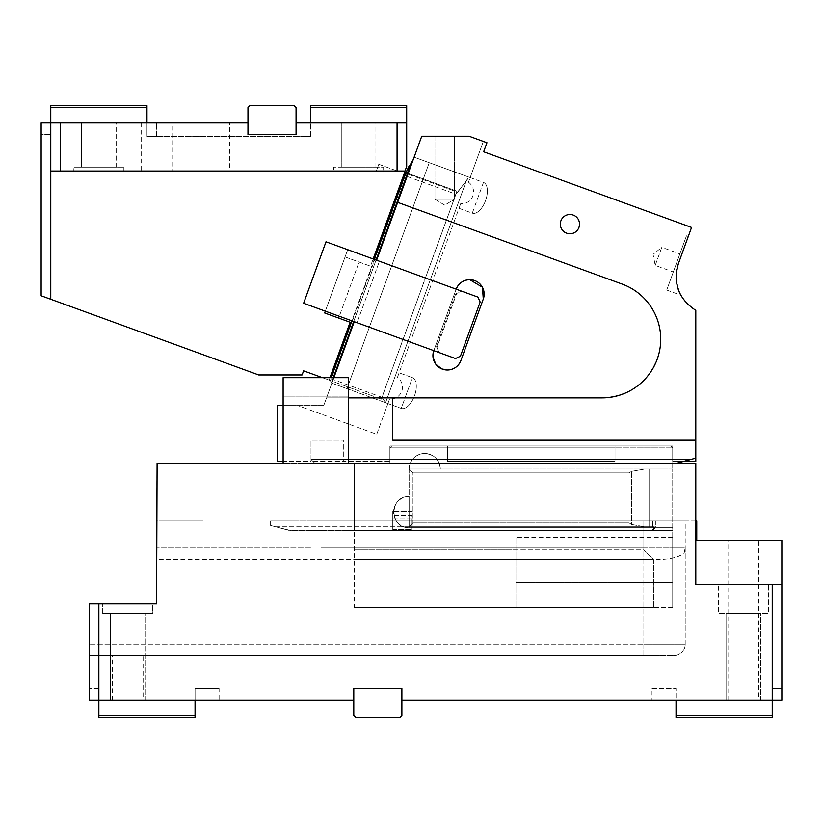 <?xml version="1.0" encoding="UTF-8"?>
<svg xmlns="http://www.w3.org/2000/svg" width="823" height="823" viewBox="0 0 823 823"><rect width="100%" height="100%" fill="white"/><g stroke="black" fill="none" stroke-linecap="round" stroke-linejoin="round"><path stroke-width="0.62" stroke-dasharray="4.12 3.09" d="M156.586 559.321L156.586 521.01L156.586 559.321L643.853 559.321C664.326 560.566 677.74 558.436 684.078 552.933L685.209 547.943A11.543 11.543 0 0 1 684.078 552.933C678.347 558.354 664.943 560.484 643.853 559.321L156.586 559.321L156.586 603.887L89.244 603.887L89.244 700.085L89.244 688.542L89.244 700.085L353.787 700.085L353.787 715.475L355.711 717.399L399.957 717.399L401.881 715.475L399.957 717.399L355.711 717.399L353.787 715.475L355.711 717.399L399.957 717.399L401.881 715.475L401.881 700.085L781.85 700.085L677.957 700.085L781.85 700.085L781.85 584.453L695.795 584.453L695.795 521.01L693.871 521.01L696.752 521.01L696.752 540.207L781.85 540.207L781.85 584.453L772.231 584.453L772.231 715.475L676.033 715.475L676.033 700.085L677.957 700.085L651.991 700.085L676.033 700.085L676.033 688.542L651.991 688.542L651.991 700.085M781.85 584.453L695.795 584.453L695.795 463.287L348.53 463.287L348.53 396.912L283.122 396.912L283.122 377.675L348.53 377.675L283.122 377.675L283.122 463.287L157.1 463.287L156.586 521.01L159.024 521.01L156.586 521.01L156.586 603.887L89.244 603.887L156.586 603.887M202.715 521.01L159.024 521.01L202.715 521.01M308.131 521.01L685.209 521.01L308.131 521.01L308.131 463.287L308.131 521.01L652.721 521.01L270.613 521.01L652.721 521.01L652.721 526.782L654.861 528.726L655.396 521.01L693.871 521.01L685.209 521.01L685.209 547.943L685.209 521.01L270.613 521.01L655.396 521.01L655.396 526.782L651.549 530.629L291.116 530.629L651.549 530.629L654.861 528.726L652.721 526.782L652.721 521.01L308.131 521.01M152.739 603.887L102.71 603.887L152.739 603.887L102.71 603.887L152.739 603.887L152.739 613.505L102.71 613.505L102.71 603.887L102.71 613.505L152.739 613.505L152.739 603.887M89.244 655.684L643.853 655.684L89.244 655.684M685.209 644.142L685.209 547.943L684.078 552.933A11.543 11.543 0 0 0 685.209 547.943L643.853 547.943L643.853 655.684L673.667 655.684L643.853 655.684L643.853 644.142L685.209 644.142A11.543 11.543 0 0 1 673.667 655.684A11.543 11.543 0 0 0 685.209 644.142L685.209 547.943L643.853 547.943L643.853 521.01L643.853 547.943L321.114 547.943L643.853 547.943L643.853 644.142L89.244 644.142L685.209 644.142M98.863 715.475L195.061 715.475L195.061 717.399L98.863 717.399L98.863 688.542L89.244 688.542L98.863 688.542L98.863 700.085L100.787 700.085L98.863 700.085L98.863 603.887M193.138 700.085L100.787 700.085L193.138 700.085M145.043 700.085L110.405 700.085L145.043 700.085L110.405 700.085L145.043 700.085L145.043 613.505L110.405 613.505L145.043 613.505L110.405 613.505L145.043 613.505L145.043 700.085M143.12 700.085L112.329 700.085L143.12 700.085L143.12 655.684L112.329 655.684L143.12 655.684M270.613 525.475L270.613 521.01L270.613 525.475L275.489 526.782L270.613 525.475L270.613 521.01L270.613 525.475L275.489 526.782L270.613 525.475M288.626 530.3L275.489 526.782L291.116 530.629L275.489 526.782L291.116 530.629L651.549 530.629L654.861 528.726L655.396 521.01L655.396 526.782L651.549 530.629L288.626 530.3M695.795 463.287L695.795 521.01L695.795 463.287L308.131 463.287L695.795 463.287M283.122 463.287L283.122 377.675L348.53 377.675L348.53 463.287L283.122 463.287L348.53 463.287L348.53 377.675L348.53 396.912L283.122 396.912M401.881 700.085L401.881 715.475L401.881 688.542L401.881 700.085L401.881 688.542L353.787 688.542L401.881 688.542L353.787 688.542L401.881 688.542L401.881 700.085L401.881 688.542L353.787 688.542L353.787 715.475L353.787 700.085M758.765 700.085L727.985 700.085L758.765 700.085L758.765 540.207L727.985 540.207L758.765 540.207M760.689 700.085L726.061 700.085L760.689 700.085L726.061 700.085L760.689 700.085L760.689 613.505L726.061 613.505L760.689 613.505L726.061 613.505L760.689 613.505L760.689 700.085M768.384 584.453L718.366 584.453L768.384 584.453L718.366 584.453L768.384 584.453L768.384 613.505L718.366 613.505L718.366 584.453L718.366 613.505L768.384 613.505L718.366 613.505L768.384 613.505L768.384 584.453M195.061 715.475L195.061 688.542L219.113 688.542L219.113 700.085M219.113 688.542L195.061 688.542L195.061 700.085M110.405 700.085L110.405 613.505L110.405 700.085M112.329 700.085L112.329 655.684M152.739 613.505L102.71 613.505L152.739 613.505M772.231 584.453L695.795 584.453L695.795 521.01M333.871 377.675L323.717 405.574L277.351 405.574L277.351 461.364L311.012 461.364L311.012 459.44L311.012 461.364L283.122 461.364L283.122 405.574L323.717 405.574L331.875 383.158L346.987 388.651L429.236 162.676L414.123 157.172L429.236 162.676L414.123 157.172L376.615 260.222L379.434 261.241L326.001 241.797L303.625 303.265L326.001 241.797L477.865 297.072L480.159 302L477.865 297.072L461.59 291.147L456.662 293.451L436.92 347.687L456.662 293.451L455.675 293.904L461.59 291.147L455.675 293.904L461.59 291.147L477.865 297.072L480.159 302L460.417 356.236L480.159 302L460.417 356.236L455.489 358.54L303.625 303.265L326.001 241.797L347.697 249.698L325.322 311.166L345.063 256.93L370.535 266.199L404.998 171.009L376.327 171.009L378.755 164.363L376.327 171.009L50.769 171.009L404.998 171.009L406.685 166.349L406.685 122.915L296.064 122.915L296.064 107.525L294.14 105.601L249.894 105.601L247.97 107.525L249.894 105.601L294.14 105.601L296.064 107.525L294.14 105.601L249.894 105.601L247.97 107.525L247.97 122.915L247.97 107.525L247.97 122.915L50.769 122.915L146.967 122.915L146.967 105.601L50.769 105.601L50.769 107.525L146.967 107.525M772.231 688.542L772.231 700.085L772.231 688.542L781.85 688.542L772.231 688.542M651.991 688.542L676.033 688.542L676.033 700.085M727.985 700.085L727.985 540.207M726.061 700.085L726.061 613.505L726.061 700.085M772.231 715.475L772.231 717.399L676.033 717.399L676.033 715.475M116.187 167.162L116.187 122.915L81.549 122.915L116.187 122.915L81.549 122.915L116.187 122.915L116.187 167.162L81.549 167.162L81.549 122.915L81.549 167.162L116.187 167.162M123.882 167.162L73.854 167.162L123.882 167.162L123.882 171.009L73.854 171.009L123.882 171.009L73.854 171.009L123.882 171.009L123.882 167.162L73.854 167.162L73.854 171.009L73.854 167.162L123.882 167.162M229.689 171.009L198.909 171.009L229.689 171.009L229.689 122.915L198.909 122.915L198.909 171.009M383.6 171.009L333.582 171.009L383.6 171.009L333.582 171.009L383.6 171.009L383.6 167.162L333.582 167.162L333.582 171.009L333.582 167.162L383.6 167.162L333.582 167.162L383.6 167.162L383.6 171.009M378.755 164.363L376.327 171.009L378.755 164.363A1.543 1.543 0 0 1 378.786 164.281L397.283 171.009L378.786 164.281A1.543 1.543 0 0 0 378.755 164.363M50.769 299.274L50.769 122.915L50.769 299.274L50.769 122.915L41.15 122.915L41.15 295.766L258.689 374.949L302.103 374.949L303.605 370.823L329.087 380.092L350.135 322.246L324.663 312.966L345.063 256.93L370.535 266.199L373.169 258.967M368.447 265.438L345.063 256.93L324.663 312.966L345.063 256.93L368.447 265.438M338.654 318.059L324.663 312.966L350.135 322.246L338.654 318.059L359.054 262.023L339.313 316.258M404.751 172.192L457.012 191.214L381.347 399.114L457.012 191.214L405.852 172.583L405.245 175.762L405.626 173.252L457.711 192.212L468.873 177.099L470.17 177.573L483.327 141.412L469.089 136.227L483.327 141.412L470.17 177.573L416.705 158.109L470.17 177.573L468.493 182.181L470.17 177.573L483.471 182.408L472.289 213.147L458.987 208.301L399.104 372.819L412.405 377.664A16.357 8.179 -70 0 1 414.494 395.822A16.357 8.179 -70 0 1 401.223 408.393L412.405 377.664L399.104 372.819L397.427 377.438C407.262 384.732 401.809 399.68 389.598 398.939L387.921 403.558L331.875 383.158L354.25 321.69L433.793 350.639L456.168 289.171L433.793 350.639L455.489 358.54L439.215 352.614L436.457 346.699L439.215 352.614L436.457 346.699L436.92 347.687L456.662 293.451L436.92 347.687L439.215 352.614L354.25 321.69L331.875 383.158L334.457 384.094L331.33 382.952L330.177 380.493L331.319 378.858L330.177 380.493L331.33 382.952L385.565 402.694L331.33 382.952L411.911 161.555L414.638 157.358L429.236 162.676L346.987 388.651L331.33 382.952L333.243 377.675M322.441 377.675L381.347 399.114L329.087 380.092L329.961 377.675M296.064 122.915L296.064 134.458L247.97 134.458L247.97 122.915L247.97 134.458L247.97 122.915L146.967 122.915L247.97 122.915L247.97 134.458L296.064 134.458L247.97 134.458L247.97 122.915L247.97 134.458L296.064 134.458L296.064 107.525L296.064 122.915L310.497 122.915L296.064 122.915L296.064 134.458L296.064 122.915L296.064 134.458L247.97 134.458L296.064 134.458L296.064 122.915L296.064 134.458L247.97 134.458L247.97 122.915M60.388 171.009L60.388 122.915M397.067 122.915L397.067 171.009M406.685 105.601L310.497 105.601L310.497 122.915L406.685 122.915L406.685 105.601M406.685 107.525L310.497 107.525M404.998 171.009L50.769 171.009M375.905 167.162L375.905 122.915L341.278 122.915L375.905 122.915L341.278 122.915L375.905 122.915L375.905 167.162L341.278 167.162L341.278 122.915L341.278 167.162L375.905 167.162M171.976 122.915L141.196 122.915L171.976 122.915L171.976 171.009L141.196 171.009L171.976 171.009M141.196 122.915L141.196 171.009M310.497 136.381L310.497 122.915L310.497 136.381L300.879 136.381L310.497 136.381M406.685 122.915L310.497 122.915M50.769 107.525L50.769 134.458L41.15 134.458L41.15 122.915L41.15 134.458L50.769 134.458L50.769 122.915L41.15 122.915L146.967 122.915L146.967 136.381L156.586 136.381L146.967 136.381L146.967 122.915M156.586 136.381L300.879 136.381L300.879 122.915L300.879 136.381L156.586 136.381L156.586 122.915L156.586 136.381M198.909 122.915L229.689 122.915M325.322 311.166L303.625 303.265L325.322 311.166L347.697 249.698L325.322 311.166L357.059 322.709L325.322 311.166L347.697 249.698L379.434 261.241L357.059 322.709L379.434 261.241L376.615 260.222L456.168 289.171A14.433 14.433 0 0 1 469.727 279.676A14.433 14.433 0 0 1 483.286 299.047L460.911 360.515A14.433 14.433 0 0 1 447.352 370.011A14.433 14.433 0 0 1 433.793 350.639L456.168 289.171L461.59 291.147L376.615 260.222L421.746 136.227L414.123 157.172L468.873 177.099L414.638 157.358L413.321 159.395M389.598 398.939L387.921 403.558L385.565 402.694L381.934 397.283L385.565 402.694L401.223 408.393L387.921 403.558L376.728 434.287L297.844 405.574L376.728 434.287L387.921 403.558L331.875 383.158L323.717 405.574L326.515 397.879L602.045 397.879A58.68 58.68 0 0 0 622.116 284.058A58.68 58.68 0 0 1 602.045 397.879L392.777 397.879L392.777 440.202L695.795 440.202L392.777 440.202L392.777 397.879L392.777 440.202L695.795 440.202L695.795 461.364L672.71 461.364L672.71 447.897L672.71 469.059L672.71 459.44L690.919 459.44L695.795 458.133L683.738 461.364L695.795 458.133M376.615 260.222L397.674 202.365L622.116 284.058C649.656 293.41 666.599 325.178 659.017 353.262C650.232 381.162 631.241 396.038 602.045 397.879L326.515 397.879L354.25 321.69M348.53 397.879L392.777 397.879M695.795 440.202L695.795 310.353A38.475 38.475 0 0 1 678.399 263.597L691.557 227.436L483.657 151.771L486.949 142.729L469.089 136.227L421.746 136.227L469.089 136.227L421.746 136.227L397.674 202.365L622.116 284.058L397.674 202.365M434.914 136.227L454.533 136.227L434.914 136.227L454.533 136.227L434.914 136.227L434.914 199.238L454.533 199.238L454.533 136.227L454.533 199.238L434.914 199.238L434.914 136.227M468.493 182.181C478.328 189.485 472.875 204.423 460.664 203.693L458.987 208.301L472.289 213.147L483.471 182.408A16.357 8.179 -70 0 1 485.56 200.575A16.357 8.179 -70 0 1 472.289 213.147A16.357 8.179 -70 0 0 485.56 200.575A16.357 8.179 -70 0 0 483.471 182.408L468.873 177.099L466.147 181.297L385.565 402.694L466.147 181.297L455.86 194.187L457.711 192.212L405.626 173.252M675.858 463.277L348.53 463.287M675.292 463.287L314.859 463.287L311.012 459.44L314.859 463.287L311.012 459.44L314.859 463.287L675.302 463.287M683.738 461.364L672.71 461.364L672.71 459.44L614.987 459.44L614.987 445.973L614.987 459.44L672.71 459.44L672.71 445.973L672.71 459.44L690.919 459.44L311.012 459.44L343.726 459.44L343.726 461.364L311.012 461.364L311.012 440.202L311.012 459.44L343.726 459.44L343.726 461.364L311.012 461.364L311.012 440.202L343.726 440.202L343.726 461.364L389.896 461.364L389.896 463.287L389.896 447.897L389.896 461.364L389.896 459.44L447.609 459.44L447.609 445.973L672.71 445.973L447.609 445.973L447.609 459.44L614.987 459.44L389.896 459.44L389.896 445.973L447.609 445.973L389.896 445.973L389.896 459.44L343.726 459.44L389.896 459.44L389.896 461.364L343.726 461.364L343.726 440.202L311.012 440.202L343.726 440.202L311.012 440.202L311.012 459.44L348.53 459.44M680.539 294.747L680.199 294.078M679.376 292.35L676.208 279.913M676.187 279.625L676.588 270.5M676.753 269.594L677.134 267.825M677.185 267.619L676.876 268.967M676.177 274.049L676.115 278.256M676.3 280.818L676.413 281.795M676.588 282.968L677.915 288.492M678.625 290.509L679.325 292.216M679.891 293.451L680.312 294.295M678.399 263.597L688.275 236.479L678.399 263.597M569.928 233.732A9.619 9.619 0 0 0 579.546 224.113A9.619 9.619 0 0 0 569.928 214.494A9.619 9.619 0 0 0 560.309 224.113A9.619 9.619 0 0 0 569.928 233.732C557.521 234.329 557.521 213.898 569.928 214.494C582.334 213.898 582.334 234.329 569.928 233.732A9.619 9.619 0 0 1 560.309 224.113A9.619 9.619 0 0 1 569.928 214.494A9.619 9.619 0 0 1 579.546 224.113A9.619 9.619 0 0 1 569.928 233.732M397.427 377.438L460.664 203.693M401.223 408.393A16.357 8.179 -70 0 0 414.494 395.822A16.357 8.179 -70 0 0 412.405 377.664L401.223 408.393M483.286 299.047L460.911 360.515A14.433 14.433 0 0 1 447.352 370.011A14.433 14.433 0 0 1 433.793 350.639L456.168 289.171A14.433 14.433 0 0 1 469.727 279.676A14.433 14.433 0 0 1 483.286 299.047L460.911 360.515M686.464 235.82L666.723 290.056L686.464 235.82L688.275 236.479M666.723 290.056L680.775 295.169M444.729 205.133L434.914 199.238L454.533 199.238L434.914 199.238L444.729 205.133L454.533 199.238L444.729 205.133M460.417 356.236L455.489 358.54L460.417 356.236M672.71 527.738L672.71 469.059L440.305 469.059A15.586 15.586 0 0 0 424.719 453.483A15.586 15.586 0 0 0 409.134 469.059L409.134 496.578A15.586 15.586 0 0 0 393.548 512.163A15.586 15.586 0 0 0 409.134 527.738L672.71 527.738L672.71 607.58L672.71 537.357L672.71 582.571L515.908 582.571L515.908 537.357L515.908 582.571L672.71 582.571L672.71 607.58L672.71 469.059L644.738 469.059L649.625 469.059L649.625 526.782L649.625 469.059L644.738 469.059L631.601 471.353L644.738 469.059L440.305 469.059C439.379 459.594 434.184 454.399 424.719 453.483C415.255 454.399 410.06 459.594 409.134 469.059L412.981 472.906L412.981 522.934L412.981 472.906L629.111 472.906L631.601 471.353L629.111 472.906L412.981 472.906L409.134 469.059A15.586 15.586 0 0 1 424.719 453.483A15.586 15.586 0 0 1 440.305 469.059L409.134 469.059L440.305 469.059A15.586 15.586 0 0 0 424.719 453.483A15.586 15.586 0 0 0 409.134 469.059L409.134 496.578C389.032 495.611 389.032 528.705 409.134 527.738L672.71 527.738L409.134 527.738A15.586 15.586 0 0 1 393.548 512.163A15.586 15.586 0 0 1 409.134 496.578L409.134 526.782L412.981 522.934L409.134 526.782L409.134 496.578C389.032 495.611 389.032 528.705 409.134 527.738L672.71 527.738M614.987 459.44L614.987 461.364L447.609 461.364L614.987 461.364L614.987 447.897L672.71 447.897L614.987 447.897L614.987 461.364L447.609 461.364L447.609 447.897L447.609 461.364L447.609 459.44L447.609 461.364L614.987 461.364L614.987 459.44M672.71 530.629L354.301 530.629L354.301 463.287L354.301 530.629L672.71 530.629M389.896 463.287L354.301 463.287L389.896 463.287M389.896 447.897L447.609 447.897L389.896 447.897L391.82 445.973L670.786 445.973L391.82 445.973L389.896 447.897M679.88 253.906L673.307 271.981L679.88 253.906L661.805 247.322L655.221 265.397L673.307 271.981M411.531 162.141L408.743 166.73M672.71 447.897L670.786 445.973L672.71 447.897M672.71 469.059L649.625 469.059L649.625 526.782L409.134 526.782L644.738 526.782L409.134 526.782L409.134 496.578L409.134 526.782L649.625 526.782L644.738 526.782L649.625 526.782L649.625 469.059L672.71 469.059M643.853 549.867L643.853 530.629L643.853 549.867L653.472 559.486L653.472 607.58L653.472 559.486L643.853 549.867L515.908 549.867L643.853 549.867M672.71 607.58L515.908 607.58L672.71 607.58M354.301 607.58L653.472 607.58L354.301 607.58L354.301 530.629L354.301 607.58M515.908 607.58L515.908 582.571L515.908 607.58M672.71 537.357L515.908 537.357M447.609 445.973L447.609 447.897L614.987 447.897L447.609 447.897L447.609 445.973M614.987 445.973L614.987 447.897L614.987 445.973M655.221 265.397L661.805 247.322L653.081 254.379L655.221 265.397M631.601 524.488L644.738 526.782L631.601 524.488L629.111 522.934L631.601 524.488L631.601 471.353L631.601 524.488M354.301 549.867L515.908 549.867L354.301 549.867M354.301 559.486L653.472 559.486L354.301 559.486M440.305 469.059L409.134 469.059L440.305 469.059M412.21 511.392L392.777 511.392L412.21 511.392L412.21 530.629L392.777 530.629L412.21 530.629L412.21 511.392M392.777 511.392L392.777 530.629L392.777 529.662L392.777 530.629L412.014 530.629L412.014 529.662L412.014 530.629L392.777 530.629L392.777 511.392M392.777 519.087L392.777 529.662L392.777 515.239L392.777 519.087L412.014 519.087L412.014 529.662L412.014 515.239L392.777 515.239L412.014 515.239L412.014 519.087L392.777 519.087M310.538 547.943L156.586 547.943L310.538 547.943M275.489 526.782L655.396 526.782L275.489 526.782M685.209 547.943A11.543 11.543 0 0 1 684.078 552.933M455.675 293.904L436.457 346.699L455.675 293.904M376.07 260.027L353.695 321.495M405.245 175.762L331.319 378.858L381.934 397.283L455.86 194.187L405.245 175.762L331.319 378.858L381.934 397.283L455.86 194.187L405.245 175.762M629.111 472.906L629.111 522.934L412.981 522.934L629.111 522.934L629.111 472.906M392.777 529.662L412.014 529.662L392.777 529.662M374.259 259.368L351.894 320.836M331.196 377.675L405.852 172.583"/><path stroke-width="1.23" d="M98.863 603.887L98.863 700.085L89.244 700.085L89.244 603.887L156.586 603.887L157.1 463.287L283.122 463.287L283.122 377.675L348.53 377.675L348.53 463.287L695.795 463.287L695.795 584.453L781.85 584.453L781.85 700.085L772.231 700.085L772.231 584.453M98.863 715.475L195.061 715.475L195.061 717.399L98.863 717.399L98.863 700.085L353.787 700.085L353.787 715.475L355.711 717.399L399.957 717.399L401.881 715.475L401.881 688.542L353.787 688.542L353.787 700.085M401.881 700.085L772.231 700.085L772.231 715.475L676.033 715.475L676.033 700.085M156.586 603.887L156.586 559.321M195.061 715.475L195.061 700.085M695.795 521.01L696.752 521.01L696.752 540.207L781.85 540.207L781.85 584.453M283.122 463.287L283.122 461.364L277.351 461.364L277.351 405.574L283.122 405.574L283.122 396.912M676.033 715.475L676.033 717.399L772.231 717.399L772.231 715.475M397.067 171.009L397.067 122.915L296.064 122.915L296.064 134.458L247.97 134.458L247.97 122.915L60.388 122.915L60.388 171.009L404.998 171.009L404.587 172.13L405.852 172.583L374.259 259.368M329.961 377.675L350.135 322.246L338.654 318.059L339.313 316.258M373.169 258.967L404.751 172.192M325.322 311.166L324.663 312.966L338.654 318.059M322.441 377.675L303.605 370.823L302.103 374.949L258.689 374.949L50.769 299.274L50.769 105.601L146.967 105.601L146.967 107.525L50.769 107.525M146.967 122.915L146.967 107.525M247.97 122.915L247.97 107.525L249.894 105.601L294.14 105.601L296.064 107.525L296.064 122.915M406.685 107.525L406.685 105.601L310.497 105.601L310.497 107.525L406.685 107.525L406.685 166.349L404.998 171.009M310.497 122.915L310.497 107.525M60.388 171.009L50.769 171.009M50.769 299.274L41.15 295.766L41.15 122.915L60.388 122.915M397.067 122.915L406.685 122.915M460.417 356.236L480.159 302L477.865 297.072L326.001 241.797L303.625 303.265L455.489 358.54L460.417 356.236M433.001 357.038L433.793 350.639A14.433 14.433 0 0 0 447.352 370.011A14.433 14.433 0 0 0 460.911 360.515C458.38 366.513 453.864 369.681 447.352 370.011L441.951 368.951M441.828 368.91L435.892 364.352M435.768 364.178L433.021 357.244M482.443 287.289L483.286 299.047A14.433 14.433 0 0 0 469.727 279.676A14.433 14.433 0 0 0 456.168 289.171C458.699 283.174 463.215 280.005 469.727 279.676L482.371 287.155M460.911 360.515L483.286 299.047M348.53 459.44L690.919 459.44L677.782 462.968L695.795 458.133L695.795 310.353C678.594 299.006 672.803 283.421 678.399 263.597L691.557 227.436L483.657 151.771L486.949 142.729L469.089 136.227L421.746 136.227L376.615 260.222M354.25 321.69L333.871 377.675M348.53 397.879L602.045 397.879A58.68 58.68 0 0 0 622.116 284.058L397.674 202.365M408.743 166.73L405.626 173.252L413.321 159.395M392.777 397.879L392.777 440.202L695.795 440.202M569.928 233.732A9.619 9.619 0 0 0 579.546 224.113A9.619 9.619 0 0 0 569.928 214.494A9.619 9.619 0 0 0 560.309 224.113A9.619 9.619 0 0 0 569.928 233.732M695.795 458.133L695.795 461.364L683.738 461.364L677.782 462.968L683.738 461.364M348.53 463.287L675.858 463.277M680.199 294.078L679.376 292.35M676.588 270.5L676.753 269.594M676.876 268.967L676.177 274.049M676.115 278.256L676.3 280.818M676.413 281.795L676.588 282.968M677.915 288.492L678.625 290.509M679.325 292.216L679.891 293.451M376.07 260.027L411.531 162.141M353.695 321.495L333.243 377.675M351.894 320.836L331.196 377.675"/></g></svg>
